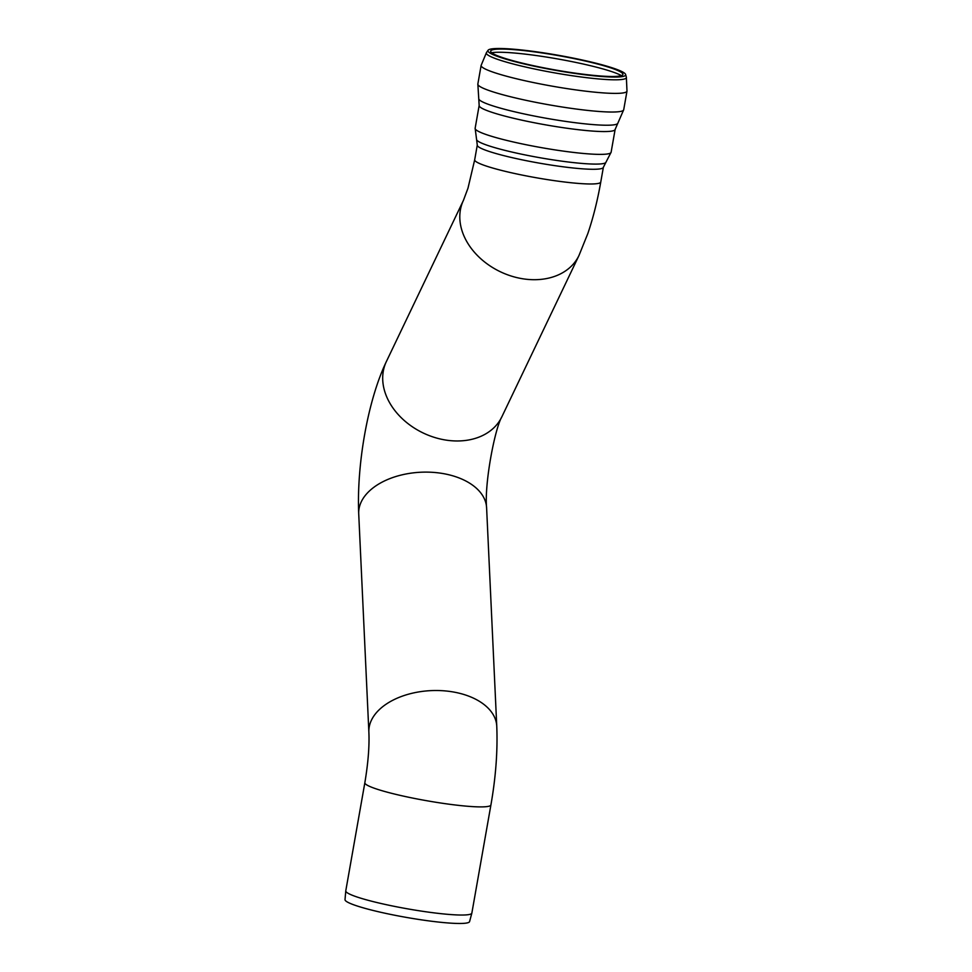 <?xml version="1.0" encoding="UTF-8"?>
<svg xmlns="http://www.w3.org/2000/svg" width="972" height="972" viewBox="0 0 972 972"><rect width="100%" height="100%" fill="white"/><g stroke="black" fill="none" stroke-linecap="round" stroke-linejoin="round"><path stroke-width="1.46" d="M423.221 911.384A64.018 6.998 -170 0 1 345.777 890.911A64.018 6.998 -170 0 1 345.777 890.838L364.852 782.715A64.018 6.998 -170 0 0 442.284 803.249A64.018 6.998 -170 0 0 490.921 804.938L471.857 913.073A64.018 6.998 -170 0 1 471.845 913.133A64.018 6.998 -170 0 1 423.221 911.384M471.845 913.133L469.573 921.602A63.241 6.913 -170 0 1 421.532 919.864A63.241 6.913 -170 0 1 345.011 899.635L345.777 890.911M571.901 72.669A67.153 7.351 -170 0 1 490.811 50.763A67.153 7.351 -170 0 1 558.062 55.55A67.153 7.351 -170 0 1 622.894 74.054A67.153 7.351 -170 0 1 571.901 72.669M572.52 73.082A69.923 7.642 10 0 0 625.628 74.516A69.923 7.642 10 0 0 558.122 55.246A69.923 7.642 10 0 0 488.09 50.265A69.923 7.642 10 0 0 572.52 73.082M490.921 804.938C495.805 777.102 497.749 750.87 496.765 726.242A64.018 38.649 177.3 0 0 450.814 691.578A64.018 38.649 177.3 0 0 368.874 732.195C369.494 746.119 368.157 762.959 364.852 782.715M496.765 726.242L486.608 507.858A64.018 38.649 177.3 0 0 440.656 473.182A64.018 38.649 177.3 0 0 358.717 513.799L368.874 732.195M486.608 507.858C484.275 483.521 494.894 428.385 501.856 416.806A64.018 48.551 -154.4 0 1 446.476 440.17A64.018 48.551 -154.4 0 1 386.358 361.584C367.525 400.95 356.603 465.454 358.717 513.799M501.856 416.806L578.96 255.539A64.018 48.551 -154.4 0 1 523.58 278.903A64.018 48.551 -154.4 0 1 463.462 200.317L386.358 361.584M552.12 180.33A64.018 6.998 10 0 0 600.769 182.019L603.357 167.318A64.018 6.998 10 0 1 554.72 165.629A64.018 6.998 10 0 1 477.276 145.083L474.688 159.797A64.018 6.998 10 0 0 552.12 180.33M621.436 75.622A68.842 7.533 10 0 0 557.478 58.903A68.842 7.533 10 0 0 491.662 52.731M605.775 162.579L611.109 152.264A69.036 7.545 10 0 1 558.657 150.441A69.036 7.545 10 0 1 475.138 128.28L476.62 139.798A65.756 7.193 10 0 0 540.043 157.743A65.756 7.193 10 0 0 605.775 162.579L603.357 167.318M475.138 128.28L479.16 105.462A69.036 7.545 10 0 0 562.679 127.624A69.036 7.545 10 0 0 615.13 129.446L611.109 152.264M617.73 123.456L623.708 109.751A74.054 8.104 10 0 1 567.441 107.807A74.054 8.104 10 0 1 477.847 84.029L478.771 98.962A70.664 7.727 10 0 0 546.981 118.402A70.664 7.727 10 0 0 617.73 123.456L615.13 129.446M481.128 65.403A74.054 8.104 10 0 0 570.722 89.169A74.054 8.104 10 0 0 626.989 91.125L626.357 77.225A71.114 7.776 10 0 1 572.35 75.755A71.114 7.776 10 0 1 486.474 52.561L481.128 65.403L477.847 84.029M463.462 200.317L467.994 188.155L474.688 159.797M578.96 255.539L587.805 233.632C593.175 217.85 597.488 200.645 600.769 182.019M476.62 139.798L477.276 145.083M478.771 98.962L479.16 105.462M623.708 109.751L626.989 91.125M488.09 50.265L486.474 52.561M625.628 74.516L626.357 77.225"/></g></svg>

